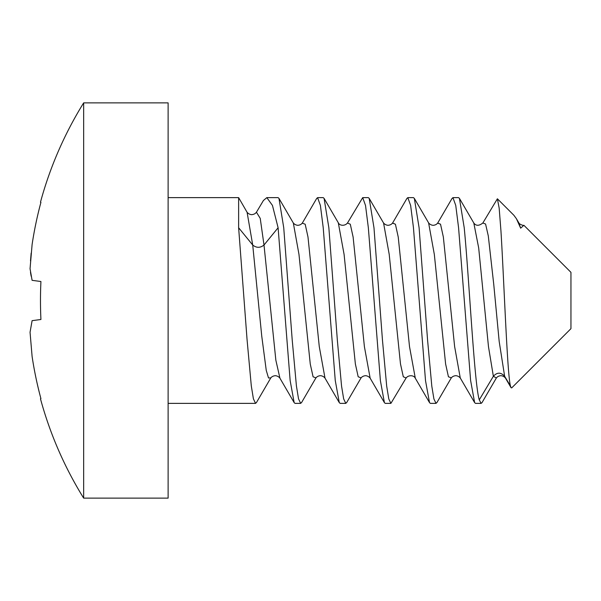 <?xml version="1.0" encoding="UTF-8"?>
<svg xmlns="http://www.w3.org/2000/svg" width="601" height="601" viewBox="0 0 601 601"><rect width="100%" height="100%" fill="white"/><g stroke="black" fill="none" stroke-linecap="round" stroke-linejoin="round"><path stroke-width="0.9" d="M479.26 399.868L481.138 403.369L482.01 402.625L496.366 377.984L493.361 376.279L479.26 399.868C474.272 383.821 469.163 278.203 464.22 227.756L459.434 198.353L458.578 197.631L452.944 197.631L455.753 205.429L458.578 227.756L470.613 380.486L474.632 402.617L460.276 377.991M481.138 403.369L475.504 403.369L474.632 402.617M437.055 402.317L436.018 403.369L433.922 398.996L431.811 386.218L427.574 340.061L419.1 227.756L414.337 198.39L413.458 197.631L407.824 197.631L410.641 205.467L413.458 227.756L425.516 380.666L429.52 402.632L430.384 403.369L436.018 403.369M368.345 227.756L380.395 380.658L384.407 402.647L385.264 403.369L390.898 403.369L388.794 398.974L386.691 386.165L382.476 340.286L373.98 227.756L369.194 198.353L368.345 197.631L362.704 197.631L365.528 205.489L368.345 227.756M415.156 377.969C413.804 375.092 408.297 374.934 406.126 377.991L403.301 376.774L400.484 363.936L389.2 254.328L383.566 223.001L389.2 254.328L400.484 363.936L403.301 376.774L406.126 377.991L390.898 403.369M301.672 402.354L300.665 403.369L298.524 398.839L296.413 385.902L292.214 340.001L283.74 227.756L278.969 198.383L278.105 197.631L266.821 197.631L272.448 205.414L278.105 227.756L290.148 380.576L294.167 402.647L295.023 403.369L300.665 403.369M346.769 402.407L345.785 403.369L343.659 398.906L341.556 386.045L337.356 340.294L328.86 227.756L324.082 198.368L323.225 197.631L317.583 197.631L320.401 205.459L323.225 227.756L335.253 380.456L339.272 402.61L340.143 403.369L345.785 403.369M256.507 402.452L255.545 403.369L253.404 398.839L251.301 385.917L247.079 339.82L238.627 227.756L238.627 197.631L168.122 197.631M482.851 222.994L497.388 198.788L499.168 208.089L500.964 231.107C504.066 281.433 507.297 375.843 510.504 386.082L511.045 387.675L511.691 387.908L570.95 328.657L570.95 272.343L523.892 225.285L520.654 228.17L518.813 222.836M520.654 228.17L516.424 218.726L513.9 215.293L497.395 198.788M451.937 198.638L452.944 197.631M406.862 198.54L407.824 197.631M370.156 378.179L364.401 346.664L353.118 237.049L350.293 224.226L347.476 223.016L362.704 197.631M316.554 198.683L317.583 197.631M256.469 212.176L263.426 200.486L266.821 197.631M505.524 378.202L504.637 376.279L499.191 341.511L493.737 284.235L488.29 235.885L485.563 224L482.843 223.001C479.035 226.006 476.022 226.014 473.806 223.024L478.689 247.973L488.47 346.597L493.361 376.279L488.47 346.597L478.689 247.973L473.806 223.009L459.427 198.36M451.328 377.841L448.436 376.797L445.619 364.011L434.335 254.471L428.603 222.873L434.335 254.471L445.619 364.011L448.436 376.797L451.328 377.841M406.967 198.36L392.536 223.114L395.42 224.233L398.238 237.072L409.514 346.627L415.314 378.239L409.514 346.627L398.238 237.072L395.42 224.233L392.603 223.001C391.536 224.383 390.004 225.15 388.013 225.307C386.263 225.15 384.783 224.383 383.558 223.016L369.187 198.36M436.874 402.617L451.246 377.969C452.313 376.587 453.845 375.828 455.851 375.678C457.594 375.85 459.066 376.617 460.268 377.976L454.626 346.559L443.343 236.974L440.525 224.196L437.641 223.136L452.08 198.39M361.073 377.879L358.181 376.767L355.364 363.936L344.088 254.388L338.295 222.768M315.953 377.871L313.083 376.804L310.259 364.018L298.975 254.418L293.333 223.016C294.49 224.361 295.97 225.127 297.78 225.315C299.704 225.195 301.229 224.436 302.348 223.039L316.727 198.375M270.818 377.901L268.512 377.969L266.251 370.366L261.743 336.079L252.72 245.028L238.627 227.756M279.938 378.209L275.851 360.187L264.004 245.028C260.241 248.04 256.484 248.04 252.72 245.028L247.094 212.296C248.371 213.738 249.881 214.519 251.616 214.662C253.742 214.512 255.35 213.693 256.454 212.198L256.417 212.251M325.013 378.149L319.266 346.537L307.99 236.997L305.173 224.203L302.273 223.166M278.105 227.756L264.004 245.028L260.233 218.388L256.447 212.206M32.101 320.664L30.05 332.248L32.101 320.664L40.928 319.492A371.335 341.421 90 0 1 40.928 281.508L32.101 280.336L30.05 268.752L32.101 244.539A373.845 370.599 90 0 1 40.928 202.349L40.477 202.161A374.941 374.941 0 0 1 83.659 102.876L83.659 498.124A374.941 374.941 0 0 1 40.477 398.839L40.928 398.651A373.845 370.599 90 0 1 32.101 356.461L30.05 332.248L32.101 356.461M31.154 276.212L30.501 272.448M30.501 260.894L31.162 253.059M83.659 498.124L168.122 498.124L168.122 102.876L83.659 102.876M510.504 386.082L504.637 376.279L499.191 341.511L493.737 284.235L488.29 235.885L485.563 224L482.843 223.001M460.268 377.976L454.626 346.559L443.343 236.974L440.525 224.196L437.701 223.031C436.657 224.413 435.124 225.172 433.118 225.322C431.375 225.157 429.903 224.398 428.701 223.039M504.637 376.279C500.881 372.162 497.117 372.162 493.361 376.279M168.122 403.369L255.545 403.369M523.892 225.285C524.147 225.938 519.662 224.526 518.918 223.016L516.417 218.734M414.329 198.39L428.693 223.024M415.163 377.976L429.535 402.632M505.381 377.954L511.053 387.668M496.366 377.984C497.41 376.609 498.935 375.843 500.949 375.685C502.691 375.843 504.171 376.602 505.388 377.961M346.627 402.64L360.998 377.999C362.072 376.594 363.613 375.835 365.626 375.693C367.339 375.865 368.811 376.624 370.043 377.991M347.476 223.009C344.876 226.254 339.805 225.751 338.453 223.039M301.529 402.61L315.893 377.969C316.952 376.587 318.477 375.828 320.483 375.678C322.234 375.843 323.706 376.602 324.908 377.961L339.272 402.61M256.394 402.64L270.758 377.999C271.787 376.624 273.32 375.858 275.363 375.693C277.114 375.858 278.594 376.624 279.803 377.984L294.174 402.64M324.074 198.375L338.446 223.024M278.969 198.383L293.326 223.009M247.086 212.281L238.627 197.631M384.415 402.64L370.051 377.999"/></g></svg>
